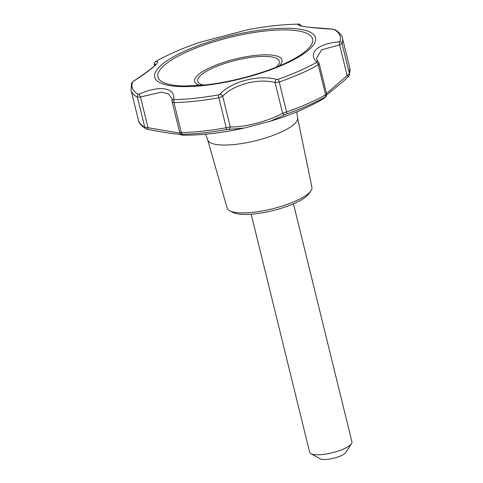 <?xml version="1.0" encoding="UTF-8"?>
<svg xmlns="http://www.w3.org/2000/svg" width="483" height="483" viewBox="0 0 483 483"><rect width="100%" height="100%" fill="white"/><g stroke="black" fill="none" stroke-linecap="round" stroke-linejoin="round"><path stroke-width="0.72" d="M301.259 26.221C299.599 24.235 298.705 23.546 298.579 24.15L297.371 24.168C281.511 24.53 264.835 26.42 247.344 29.825L200.385 42.148C185.895 46.978 172.588 52.55 160.465 58.866L155.973 61.317A2.723 1.902 60.5 0 1 156.009 61.299A107.105 28.624 166.2 0 1 160.465 58.866M297.993 24.162L298.56 24.15C294.431 25.647 310.798 28.068 332.684 29.197L333.958 29.487A107.105 28.624 166.2 0 1 339.778 41.616L338.782 41.912C318.219 43.512 307.538 53.009 316.564 61.697L316.359 62.47A107.105 28.624 166.2 0 1 277.966 79.339L276.336 79.369C258.689 74.479 231.623 81.555 219.994 94.107L218.588 94.867A107.105 28.624 166.2 0 1 174.375 99.601L173.675 99.063C175.347 87.574 158.985 85.153 139.551 94.016L138.41 94.282A107.105 28.624 166.2 0 1 132.59 82.146L133.453 81.301C151.565 69.715 162.24 60.212 155.671 61.522L156.009 61.299M325.542 96.938A2.723 2.596 -143.5 0 0 326.158 96.352L324.377 98.152L325.168 96.992A2.723 1.902 -119.5 0 0 325.62 94.819L318.261 64.861L318.955 63.279M324.377 98.152C309.005 107.298 290.977 114.99 270.281 121.227L286.618 113.934A107.546 28.739 -13.8 0 0 325.168 96.992M326.484 93.925L325.62 94.819A108.862 29.095 166.2 0 1 286.6 111.965L282.597 113.209C269.864 120.816 243.553 127.705 230.234 126.902L226.237 127.754A108.862 29.095 166.2 0 1 181.306 132.559A2.723 1.69 88.9 0 0 182.598 134.28L182.079 134.461L182.834 135.192C201.773 135.331 222.204 132.964 244.132 128.086L270.281 121.227L244.132 128.086L226.992 129.529A2.723 0.61 -100.1 0 1 226.237 127.754L218.884 97.789L222.705 96.256L230.234 126.902A2.723 1.98 97.9 0 1 228.586 129.48M229.703 210.745L232.903 212.435A40.826 10.91 -13.8 0 0 272.726 210.654A40.826 10.91 -13.8 0 0 308.848 193.78L310.895 190.803A43.645 11.664 166.2 0 1 252.875 212.321A43.645 11.664 166.2 0 1 229.703 210.745A43.645 11.664 166.2 0 1 227.149 208.04L207.744 140.028M297.594 117.961L311.909 187.217A43.645 11.664 166.2 0 1 310.895 190.803M301.036 25.708A2.723 2.693 -91.3 0 0 298.56 24.15M339.778 41.616A2.723 2.584 19.9 0 1 342.067 43.669L339.603 44.895A2.723 1.135 -91.8 0 0 338.782 41.912M347.857 77.075A2.723 0.549 -135.3 0 0 347.929 77.038A2.723 0.549 -135.3 0 0 347.132 75.541L349.426 73.627A2.723 2.584 19.9 0 1 349.348 75.07L347.929 77.038L342.906 81.724L326.713 94.94M326.158 96.352L326.653 94.004L319.197 63.641L316.407 58.582L321.618 49.827L339.603 44.895L347.132 75.541L326.526 93.509M316.564 61.697A2.723 2.21 -38.5 0 1 318.575 62.392M277.966 79.339A2.723 0.894 70.7 0 1 279.24 82.007L275.069 82.563A2.723 1.34 -73.2 0 1 276.336 79.369M285.157 114.682A2.723 1.781 -125 0 1 282.597 113.209L275.069 82.563C258.628 77.98 233.591 84.525 222.705 96.256A2.723 1.552 41.9 0 0 219.994 94.107M171.845 98.508L172.171 101.665A2.723 2.264 0.8 0 1 172.087 101.092L172.087 101.092A2.723 2.264 0.8 0 1 173.675 99.063M172.171 101.665L173.946 102.601A2.723 1.69 88.9 0 1 174.375 99.601M218.588 94.867A2.723 0.61 -100.1 0 0 218.884 97.789A108.862 29.095 166.2 0 1 173.946 102.601L181.306 132.559L179.7 132.312M182.079 134.461A2.723 2.65 130.9 0 1 180.557 133.833L179.664 132.384L172.183 101.913M179.99 133.163L144.749 127.156L137.389 97.198L140.456 96.974L147.985 127.621L147.816 129.39M139.551 94.016A2.723 0.869 63 0 0 140.456 96.974L161.57 92.15L168.507 93.968L171.839 98.49M155.84 64.058L155.846 64.052C155.019 66.038 147.508 71.798 133.308 81.343A2.723 0.706 53.2 0 1 133.453 81.301M155.937 61.341A2.723 1.902 60.5 0 1 155.973 61.317C155.937 61.848 154.892 60.441 154.27 64.577L154.687 65.664M155.671 61.522A2.723 2.638 67.7 0 0 154.457 64.722L155.611 64.487M251.184 214.217L309.663 452.305A21.771 5.82 -13.8 0 0 310.877 453.67L320.229 458.85A13.609 3.635 -13.8 0 0 333.548 458.282A13.609 3.635 -13.8 0 0 345.623 452.613L351.503 443.69A21.771 5.82 -13.8 0 0 351.95 441.915L293.471 203.832M205.589 134.232L207.793 140.148A46.265 12.365 -13.8 0 0 255.561 140.758A46.265 12.365 -13.8 0 0 297.613 118.087L296.816 111.821M310.877 453.67A21.771 5.82 -13.8 0 0 332.195 452.764A21.771 5.82 -13.8 0 0 351.503 443.69M203.56 85.533A82.786 22.121 166.2 0 1 165.114 62.084A82.786 22.121 166.2 0 1 282.875 28.298A82.786 22.121 166.2 0 1 305.081 52.828A82.786 22.121 166.2 0 1 203.56 85.533M182.598 134.28A107.546 28.739 -13.8 0 0 226.992 129.529M342.489 38.296L349.849 68.254A108.862 29.095 166.2 0 1 349.426 73.627L342.067 43.669A108.862 29.095 166.2 0 0 342.489 38.296C341.964 35.247 339.452 32.397 334.954 29.759L334.954 29.759A2.723 2.512 118.2 0 0 333.958 29.487M286.618 113.934A2.723 0.894 70.7 0 0 286.6 111.965L279.24 82.007A108.862 29.095 166.2 0 0 318.261 64.861A2.723 1.902 -119.5 0 0 316.359 62.47M132.59 82.146A2.723 2.584 -160.1 0 0 131.551 83.42L131.05 90.23A108.862 29.095 166.2 0 0 137.389 97.198A2.723 2.512 -61.8 0 1 138.41 94.282M145.944 128.732L145.944 128.732A2.723 2.512 -61.8 0 1 144.749 127.156A108.862 29.095 166.2 0 1 138.41 120.195C138.748 123.014 141.259 125.858 145.944 128.732L147.786 129.396C161.117 131.98 171.091 133.549 177.714 134.111L182.834 135.192M131.551 83.42L133.308 81.343M278.896 66.105A44.979 12.021 -13.8 0 0 255.477 55.406A44.979 12.021 -13.8 0 0 205.661 69.866A44.979 12.021 -13.8 0 0 200.294 85.413M203.518 85.111A42.003 11.224 166.2 0 1 235.795 60.29A42.003 11.224 166.2 0 1 275.896 67.33M184.271 86.022A79.623 21.276 166.2 0 1 176.923 56.819A79.623 21.276 166.2 0 1 286.359 29.934A79.623 21.276 166.2 0 1 293.374 59.222C272.654 70.814 234.442 81.983 204.635 84.99L184.271 86.022M334.954 29.759L332.757 29.173C317.083 27.658 302.34 27.392 300.118 25.279M154.27 64.577L154.566 65.791M247.344 29.825L200.385 42.148M349.849 68.254L349.348 75.07M131.05 90.23L138.41 120.195"/></g></svg>
